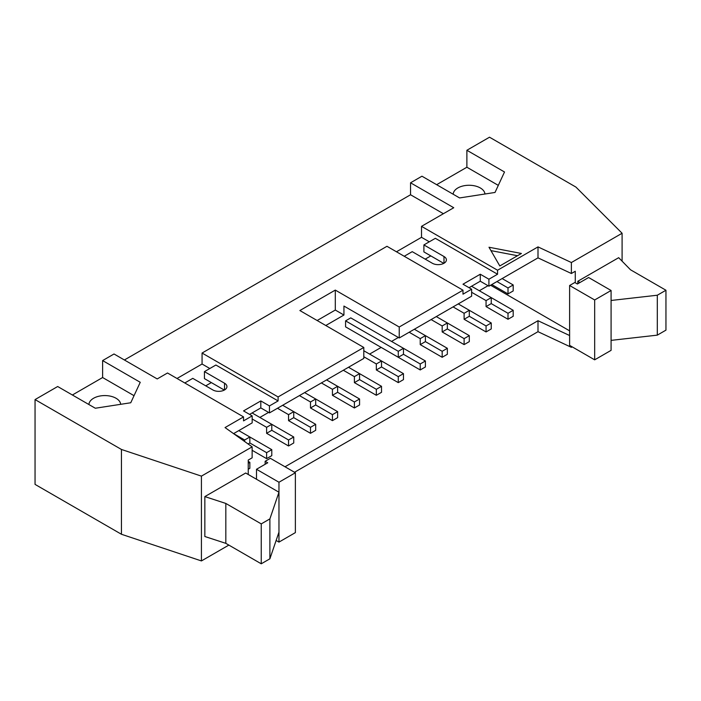 <?xml version="1.0" encoding="UTF-8"?>
<svg xmlns="http://www.w3.org/2000/svg" width="701" height="701" viewBox="0 0 701 701"><rect width="100%" height="100%" fill="white"/><g stroke="black" fill="none" stroke-linecap="round" stroke-linejoin="round"><path stroke-width="1.05" d="M266.608 458.647L266.608 452.662L271.786 449.665L271.786 455.65L266.608 458.647L252.141 450.296M271.786 449.665L249.845 436.995L249.845 442.979L266.608 452.662M293.737 436.995L293.737 442.979L288.549 445.976L288.549 439.991L293.737 436.995L271.786 424.324L271.786 430.309L266.608 433.306L266.608 427.321L271.786 424.324L252.088 412.95M266.608 433.306L288.549 445.976M252.176 418.988L266.608 427.321M271.786 430.309L288.549 439.991M315.678 424.324L315.678 430.318L310.499 433.306L310.499 427.321L315.678 424.324L293.737 411.653L293.737 417.647L288.549 420.635L288.549 414.65L293.737 411.653L282.678 405.274M288.549 420.635L310.499 433.306M277.491 408.262L288.549 414.65M293.737 417.647L310.499 427.321M337.628 411.653L337.628 417.647L332.44 420.635L332.44 414.65L337.628 411.653L315.678 398.983L315.678 404.976L310.499 407.964L310.499 401.98L315.678 398.983L304.62 392.604M310.499 407.964L332.44 420.635M299.441 395.592L310.499 401.98M315.678 404.976L332.44 414.65M359.569 398.983L359.569 404.976L354.391 407.964L354.391 401.98L359.569 398.983L337.628 386.312L337.628 392.306L332.44 395.294L332.44 389.309L337.628 386.312L326.57 379.933M332.44 395.294L354.391 407.964M321.382 382.921L332.44 389.309M337.628 392.306L354.391 401.98M381.519 386.312L381.519 392.306L376.332 395.294L376.332 389.309L381.519 386.312L359.569 373.642L359.569 379.635L354.391 382.623L354.391 376.639L359.569 373.642L348.511 367.263M354.391 382.623L376.332 395.294M343.332 370.251L354.391 376.639M359.569 379.635L376.332 389.309M403.461 373.642L403.461 379.635L398.282 382.623L398.282 376.639L403.461 373.642L381.519 360.98L381.519 366.965L376.332 369.953L376.332 363.968L381.519 360.971L363.801 350.745M376.332 369.953L398.282 382.623M363.801 356.739L376.332 363.968M381.519 366.965L398.282 376.639M425.411 360.98L425.411 366.965L420.223 369.953L420.223 363.968L425.411 360.98L350.763 317.877L345.575 320.865L345.575 326.859L398.282 357.282L398.282 351.297L403.461 348.309L403.461 354.294L398.282 357.282M345.575 320.865L398.282 351.297M420.223 369.953L367.517 339.529M403.461 354.294L420.223 363.968M447.352 348.309L447.352 354.294L442.173 357.282L442.173 351.297L447.352 348.309L425.411 335.639L425.411 341.624L420.223 344.612L420.223 338.627L425.411 335.639L414.352 329.251M420.223 344.612L442.173 357.282M409.165 332.239L420.223 338.627M425.411 341.624L442.173 351.297M469.302 335.639L469.302 341.624L464.115 344.612L464.115 338.627L469.302 335.639L447.352 322.968L447.352 328.953L442.173 331.941L442.173 325.956L447.352 322.968L436.294 316.58M442.173 331.941L464.115 344.612M431.115 319.568L442.173 325.956M447.352 328.953L464.115 338.627M491.243 322.968L491.243 328.953L486.065 331.941L486.065 325.956L491.243 322.968L469.302 310.298L469.302 316.282L464.115 319.27L464.115 313.286L469.302 310.298L458.244 303.91M464.115 319.27L486.065 331.941M453.056 306.898L464.115 313.286M469.302 316.282L486.065 325.956M513.193 310.298L513.193 316.282L508.006 319.27L508.006 313.286L513.193 310.298L491.243 297.627L491.243 303.612L486.065 306.6L486.065 300.615L491.243 297.627L471.545 286.253M486.065 306.6L508.006 319.27M471.633 292.282L486.065 300.615M248.242 463.265L249.845 462.336L248.242 461.416M249.845 462.336L249.845 468.321L248.242 469.249M244.658 441.525L244.658 439.991L249.845 436.995L238.787 430.616M249.845 442.979L248.11 443.978M233.599 433.604L244.658 439.991M491.243 303.612L508.006 313.286M508.006 287.945L513.193 284.957L513.193 290.941L508.006 293.929L508.006 287.945L496.948 281.565M513.193 284.957L502.135 278.569M508.006 293.929L491.769 284.553M184.784 382.974L192.775 378.356L212.867 389.958A8.246 4.758 0 0 0 221.849 390.992A8.246 4.758 0 0 0 226.94 386.593A8.246 4.758 0 0 0 224.53 383.219L204.438 371.626L204.438 378.61L224.311 390.08M499.804 265.951L489 247.243L521.404 253.473L499.804 265.951M517.513 255.725L490.945 250.607M579.981 282.512L577.817 281.259L618.676 257.679L630.523 269.789L665.95 290.24L657.31 295.226L611.088 300.466L611.088 290.494L594.667 299.967L569.615 285.5L574.794 282.512L577.387 284.001L588.621 277.517L611.088 290.494M569.615 285.5L569.615 345.365L594.667 359.832L611.088 350.351L611.088 340.371L657.31 335.139L665.95 330.145L665.95 290.24M657.31 335.139L657.31 295.226M611.088 340.371L611.088 300.466M594.667 359.832L594.667 299.967M577.817 283.756L577.817 281.259M295.375 472.763L270.323 458.296L265.136 461.293L267.729 462.783L256.496 469.276L278.963 482.244L295.375 472.763L295.375 532.62L278.963 542.101L276.124 540.462M265.136 464.281L265.136 461.293M278.963 542.101L278.963 482.244M269.885 518.906L278.963 492.216L245.692 473.017L204.841 496.597L225.827 503.441L261.245 523.892L269.885 518.906L269.885 558.811L261.245 563.797L261.245 523.892M278.963 532.129L269.885 558.811M261.245 563.797L225.827 543.345L225.827 503.441M225.827 543.345L204.841 536.51L204.841 496.597M256.496 469.276L256.496 479.247M248.242 474.481L248.242 460.066L252.141 457.823L252.141 446.844L201.424 476.128L121.448 449.464L35.05 399.588L57.684 386.514L95.318 408.236L130.754 402.76L140.244 382.299L102.618 360.577L114.018 353.987L157.217 378.934L167.504 372.993L243.536 416.893L225.039 427.575L252.141 446.844M498.306 185.371L466.884 167.232L466.884 150.268L489.517 137.203L575.924 187.079L622.094 233.258L571.376 262.533L538 246.892L497.552 270.235L497.552 274.231L488.912 279.217L488.912 286.201L538 257.863L571.376 273.513L571.376 262.533M622.094 261.166L622.094 233.258M484.943 194.011A15.886 9.174 0 0 0 468.873 185.266A15.886 9.174 0 0 0 453.197 194.247M436.644 184.687L466.884 167.232M466.884 150.268L504.51 171.99L495.02 192.451L459.584 197.936L421.949 176.205L410.549 182.795L453.749 207.733L421.52 226.344L497.552 270.235M88.931 404.556A15.886 9.174 180 0 1 104.607 395.574A15.886 9.174 180 0 1 120.677 404.319M72.378 394.996L102.618 377.532L134.04 395.679M102.618 377.532L102.618 360.577M35.05 399.588L35.05 484.391L121.448 534.267L121.448 449.464M124.392 359.981L410.549 194.764L410.549 182.795M294.516 472.264L538 331.687L571.376 347.337L572.209 346.864M121.448 534.267L201.424 560.931L228.85 545.098M201.424 560.931L201.424 476.128M538 331.687L538 320.716L285.009 466.778M569.615 335.534L538 320.716M571.376 347.337L571.376 346.382M490.595 285.228L569.615 330.846M259.869 417.445L268.597 412.407M369.593 354.093L381.169 347.407M391.544 341.422L398.37 337.479M479.326 290.74L488.054 285.701M571.376 273.513L575.276 271.261L575.276 282.783M538 257.863L538 246.892M497.552 274.231L435.347 238.314L423.895 244.921L423.895 251.904L443.768 263.374M421.52 226.344L421.52 237.315L429.301 241.801M421.52 237.315L396.468 251.782M425.192 259.142L430.808 255.9M404.24 256.268L412.232 251.659L432.324 263.252A8.246 4.758 0 0 0 441.306 264.286A8.246 4.758 0 0 0 446.406 259.887A8.246 4.758 0 0 0 443.987 256.522L423.895 244.921M317.15 320.523L335.297 310.044L335.297 290.091L399.228 327.008L399.228 337.978L471.633 296.181L471.633 289.198L462.993 294.183L462.993 290.188L399.228 327.008M204.438 371.626L215.89 365.019L278.095 400.928L269.456 405.923L269.456 412.907L363.801 358.43L363.801 347.459L299.87 310.543L335.297 290.091M462.993 290.188L386.961 246.296L202.063 353.041L202.063 364.021L209.836 368.507M202.063 353.041L278.095 396.941L278.095 400.928M363.801 347.459L278.095 396.941M488.912 279.217L480.273 274.231L462.993 284.203L471.633 289.198M480.273 274.231L480.273 281.215L488.912 286.201M469.039 287.699L480.273 281.215M443.382 213.717L410.549 194.764M233.556 433.63L252.176 422.878L252.176 415.895L243.536 420.88L243.536 416.893M269.456 405.923L260.816 400.928L243.536 410.909L252.176 415.895M260.816 400.928L260.816 407.912L269.456 412.907M249.582 414.396L260.816 407.912M202.063 364.021L177.011 378.487M205.735 385.839L211.351 382.597M325.79 325.509L343.937 315.029L343.937 306.057L399.228 337.978M343.937 315.029L335.297 310.044M224.53 389.958L224.53 383.219M443.987 263.252L443.987 256.522"/></g></svg>
